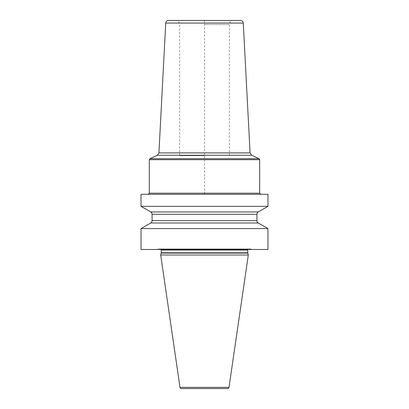 <?xml version="1.0" encoding="UTF-8"?>
<svg xmlns="http://www.w3.org/2000/svg" width="409" height="409" viewBox="0 0 409 409"><rect width="100%" height="100%" fill="white"/><g stroke="black" fill="none" stroke-linecap="round" stroke-linejoin="round"><path stroke-width="0.31" stroke-dasharray="2.04 1.53" d="M267.967 249.48L141.033 249.48M267.967 228.59L141.033 228.59M267.967 194.29L141.033 194.29M267.967 206.351L141.033 206.351M258.217 222.987L150.783 222.987M252.501 249.48L156.499 249.48L252.501 249.48L250.579 248.963L158.421 248.963L156.499 249.48M250.298 248.928A1.104 1.104 0 0 1 250.579 248.963L158.421 248.963A1.104 1.104 0 0 1 158.702 248.928L250.298 248.928L158.702 248.928M248.856 248.928L160.144 248.928L248.856 248.928A1.104 1.104 0 0 0 247.9 249.48M161.1 249.48A1.104 1.104 0 0 0 160.144 248.928M248.304 254.996L160.696 254.996M227.634 388.55L181.366 388.55M258.217 211.949L150.783 211.949M204.5 194.29L148.211 194.29L260.789 194.29L204.5 194.29L204.5 20.45L168.488 20.45M240.512 20.45L204.5 20.45M204.5 155.66L179.663 155.66L204.5 155.66M247.752 250.032L161.248 250.032M247.752 252.793L161.248 252.793M247.793 253.079L161.207 253.079M228.999 387.369L180.001 387.369M256.929 214.285L152.071 214.285M256.929 220.656L152.071 220.656M259.689 193.186L149.311 193.186M149.311 159.699L259.689 159.699M259.05 158.702L149.95 158.702M157.337 155.256L251.663 155.256M250.073 152.9L158.927 152.9M165.732 23.062L243.268 23.062M204.5 24.591L229.337 24.591L204.5 24.591M229.337 155.66L229.337 24.591C229.582 22.076 230.957 20.695 233.473 20.45M179.663 155.66L179.663 24.591C179.418 22.076 178.043 20.695 175.527 20.45"/><path stroke-width="0.61" d="M141.033 228.59L267.967 228.59L267.967 249.48L141.033 249.48L141.033 228.59L150.783 222.987A2.761 2.761 0 0 0 152.071 220.656L152.071 214.285A2.761 2.761 0 0 0 150.783 211.949L141.033 206.351L267.967 206.351L267.967 194.29L141.033 194.29L141.033 206.351M267.967 228.59L258.217 222.987L150.783 222.987M247.793 253.079L161.207 253.079L160.696 254.996L248.304 254.996L247.793 253.079A1.104 1.104 0 0 1 247.752 252.793L247.752 250.032A1.104 1.104 0 0 1 247.9 249.48M161.207 253.079A1.104 1.104 0 0 0 161.248 252.793L161.248 250.032A1.104 1.104 0 0 0 161.1 249.48M160.696 254.996L180.001 387.369A1.38 1.38 0 0 0 181.366 388.55L227.634 388.55A1.38 1.38 0 0 0 228.999 387.369L180.001 387.369M248.304 254.996L228.999 387.369M258.217 222.987A2.761 2.761 0 0 1 256.929 220.656L256.929 214.285A2.761 2.761 0 0 1 258.217 211.949L150.783 211.949M258.217 211.949L267.967 206.351M165.732 23.062C165.962 21.467 166.877 20.593 168.488 20.45L240.512 20.45C242.123 20.593 243.038 21.467 243.268 23.062L165.732 23.062L158.927 152.9L250.073 152.9L251.663 155.256L157.337 155.256L149.95 158.702L259.05 158.702L259.689 159.699L149.311 159.699L149.95 158.702M247.752 250.032L161.248 250.032M247.752 252.793L161.248 252.793M256.929 214.285L152.071 214.285M256.929 220.656L152.071 220.656M148.211 194.29L149.311 193.186L259.689 193.186L260.789 194.29M259.689 193.186L259.689 159.699M149.311 193.186L149.311 159.699M251.663 155.256L259.05 158.702M158.927 152.9L157.337 155.256M243.268 23.062L250.073 152.9"/></g></svg>
